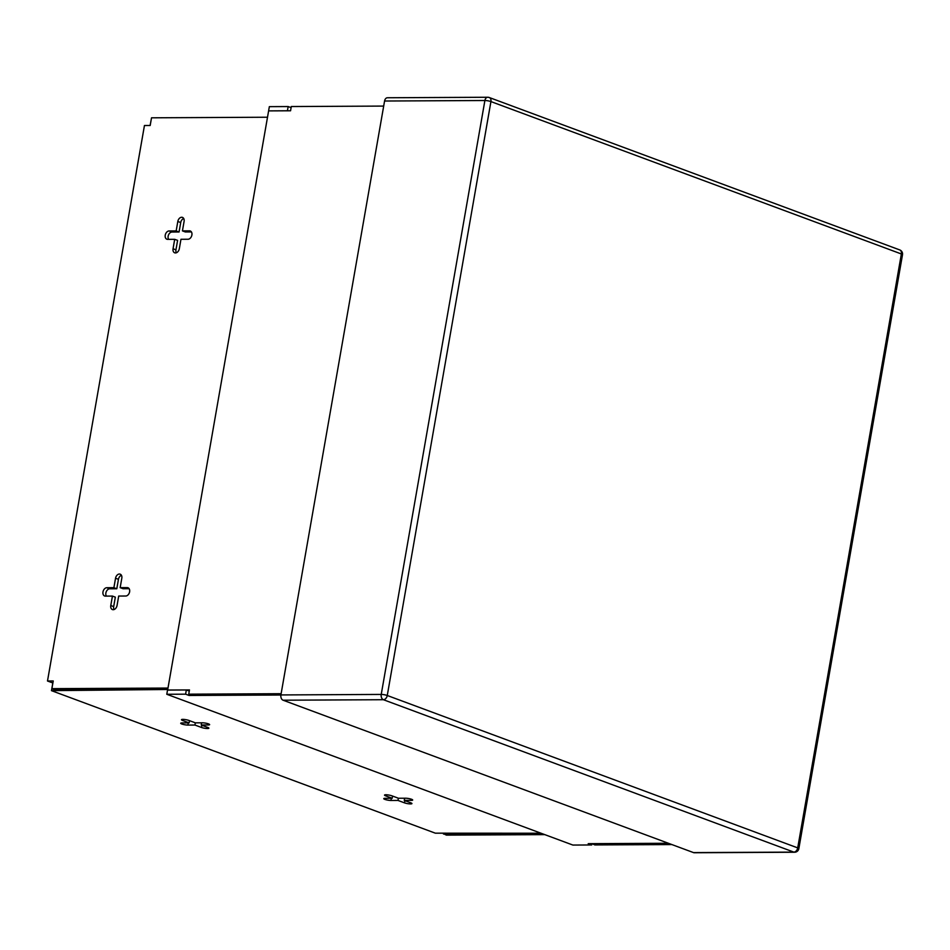 <?xml version="1.0" encoding="UTF-8"?>
<svg xmlns="http://www.w3.org/2000/svg" width="950" height="950" viewBox="0 0 950 950"><rect width="100%" height="100%" fill="white"/><g stroke="black" fill="none" stroke-linecap="round" stroke-linejoin="round"><path stroke-width="1.43" d="M182.804 719.376L182.614 720.468L189.133 722.891L182.079 722.926A4.334 0.784 -170.1 0 0 180.714 723.259A4.334 0.784 -170.1 0 0 181.854 724.019A4.334 0.784 -170.1 0 0 187.886 725.076L194.94 725.04L201.471 727.462A4.334 0.784 -170.1 0 0 206.091 728.448A4.334 0.784 -170.1 0 0 208.869 728.199A4.334 0.784 -170.1 0 0 207.729 727.439L201.21 725.004L201.59 722.819M390.937 800.47A4.334 0.784 9.9 0 1 384.892 799.401A4.334 0.784 9.9 0 1 383.764 798.641A4.334 0.784 9.9 0 1 385.13 798.309L392.184 798.273L385.652 795.851A4.334 0.784 9.9 0 1 384.524 795.091A4.334 0.784 9.9 0 1 387.303 794.841A4.334 0.784 9.9 0 1 391.923 795.827L398.454 798.249L405.508 798.214A4.334 0.784 -170.1 0 1 410.174 798.855A4.334 0.784 -170.1 0 1 412.68 800.031A4.334 0.784 -170.1 0 1 411.303 800.363L404.261 800.399L410.78 802.821A4.334 0.784 -170.1 0 1 411.92 803.581A4.334 0.784 -170.1 0 1 409.141 803.842A4.334 0.784 -170.1 0 1 404.51 802.857L397.991 800.434L390.937 800.47L391.317 798.285M105.379 596.113A4.334 3.028 110.4 0 1 104.607 595.982A4.334 3.028 110.4 0 1 102.98 591.933A4.334 3.028 110.4 0 1 106.839 587.717L113.893 587.682L115.544 578.241A4.334 3.028 -69.6 0 1 120.187 574.168A4.334 3.028 -69.6 0 1 121.814 578.217L120.163 587.658L127.217 587.622A4.334 3.028 -69.6 0 1 128.001 587.753A4.334 3.028 -69.6 0 1 129.497 592.337A4.334 3.028 -69.6 0 1 125.756 596.018L118.702 596.054L117.052 605.494A4.334 3.028 110.4 0 1 112.409 609.568A4.334 3.028 110.4 0 1 110.782 605.53L112.433 596.077L105.379 596.113M121.434 575.273A4.334 3.028 110.4 0 0 118.441 579.322L116.802 588.763L109.749 588.798A4.334 3.028 -69.6 0 0 105.877 593.014A4.334 3.028 -69.6 0 0 106.364 596.113M167.651 239.352A4.334 3.028 110.4 0 1 166.868 239.21A4.334 3.028 110.4 0 1 165.241 235.161A4.334 3.028 110.4 0 1 169.112 230.957L176.166 230.921L177.816 221.469A4.334 3.028 -69.6 0 1 182.459 217.396A4.334 3.028 -69.6 0 1 184.086 221.445L182.436 230.886L189.489 230.85A4.334 3.028 -69.6 0 1 190.261 230.981A4.334 3.028 -69.6 0 1 191.769 235.576A4.334 3.028 -69.6 0 1 188.017 239.246L180.963 239.281L179.324 248.722A4.334 3.028 110.4 0 1 174.681 252.807A4.334 3.028 110.4 0 1 173.054 248.757L174.693 239.317L167.651 239.352M183.694 218.5A4.334 3.028 110.4 0 0 180.714 222.549L179.063 231.99L172.009 232.026A4.334 3.028 -69.6 0 0 168.138 236.241A4.334 3.028 -69.6 0 0 168.625 239.341M541.025 833.221L435.338 833.174L51.466 690.65L52.808 682.967L47.5 680.996L144.447 125.519L150.183 125.495L151.525 117.812L267.508 117.23M150.1 125.495L151.169 119.819M51.466 690.65L167.627 689.486M182.614 720.468A4.334 0.784 9.9 0 1 181.474 719.708A4.334 0.784 9.9 0 1 184.252 719.447A4.334 0.784 9.9 0 1 188.884 720.432L195.403 722.855L202.457 722.819A4.334 0.784 9.9 0 1 207.136 723.472A4.334 0.784 9.9 0 1 209.629 724.648A4.334 0.784 9.9 0 1 208.264 724.969L201.21 725.004M194.94 725.04L195.32 722.831M398.371 798.214L397.991 800.434M404.641 798.214L404.261 800.399M443.543 833.72L446.381 835.121L544.801 834.623M443.484 834.041L541.892 833.554M167.687 689.154L54.791 689.724L51.894 688.643L53.236 680.96L47.5 680.996M51.894 688.643L167.877 688.061M174.693 239.317L177.602 240.386L175.952 249.838A4.334 3.028 -69.6 0 0 176.344 252.771M182.436 230.886L185.333 231.966L191.401 231.931M112.433 596.077L115.33 597.158L113.679 606.599A4.334 3.028 -69.6 0 0 114.071 609.544M120.163 587.658L123.073 588.739L129.141 588.703M179.063 231.99L176.166 230.921M116.802 588.763L113.893 587.682M392.576 796.064L392.184 798.273M189.133 722.891L189.525 720.67M186.331 689.985L185.606 694.177L166.796 694.272L167.521 690.08L186.331 689.985L189.276 691.078M268.613 110.853L269.349 106.649L288.159 106.554L287.423 110.758L268.731 110.889M288.159 106.554L291.104 107.647M591.969 843.648L594.831 844.942L671.852 844.562M668.954 843.481L591.933 843.873M167.639 690.08L268.613 110.889L290.558 110.782L291.294 106.543L383.693 106.079M280.939 694.794L191.639 695.234L188.741 694.165L189.477 689.926L167.533 690.033M188.741 694.165L281.129 693.702M668.373 843.268L588.216 843.671L591.696 844.966L591.921 843.648M166.796 694.272L572.886 845.061L591.696 844.966M280.903 695.008L189.086 695.471L189.276 694.367M185.606 694.177L189.086 695.471M283.088 700.209L693.524 852.601L793.844 852.102L383.396 699.711L283.088 700.209A4.334 2.993 -90.3 0 1 280.915 694.937L381.235 694.426L484.892 100.51L384.572 101.021L280.915 694.937M794.604 852.245A4.334 4.334 0 0 0 798.843 848.647A4.334 0.784 9.9 0 0 797.715 847.887L901.372 253.971L490.924 101.579L387.267 695.495L797.715 847.887A4.334 3.028 110.4 0 1 793.844 852.102A4.334 2.993 89.7 0 0 794.604 852.245L694.284 852.744A4.334 2.993 -90.3 0 1 693.524 852.601M384.572 101.021A4.334 2.993 -90.3 0 1 387.457 97.755L487.766 97.256A4.334 2.993 89.7 0 0 484.892 100.51A4.334 0.784 9.9 0 1 490.924 101.579A4.334 3.028 110.4 0 0 489.298 97.529A4.334 4.334 0 0 0 487.766 97.256A4.334 2.993 89.7 0 1 488.526 97.399A4.334 3.028 110.4 0 1 489.298 97.529L899.745 249.921A4.334 3.028 110.4 0 1 901.372 253.971A4.334 0.784 9.9 0 1 902.5 254.731A4.334 4.334 0 0 0 899.745 249.921M188.266 722.891L187.886 725.076M201.851 725.254L201.471 727.462M404.902 800.636L404.51 802.857M128.678 588.157L127.217 587.622M190.938 231.384L189.489 230.85M172.009 232.026L169.112 230.957M180.714 222.549L177.816 221.469M175.952 249.838L173.054 248.757M109.749 588.798L106.839 587.717M118.441 579.322L115.544 578.241M113.679 606.599L110.782 605.53M385.843 794.758L385.652 795.851M411.504 799.259L411.303 800.363M208.454 723.864L208.264 724.969M381.235 694.426A4.334 2.993 89.7 0 0 383.396 699.711A4.334 3.028 110.4 0 0 387.267 695.495A4.334 0.784 9.9 0 0 381.235 694.426M798.843 848.647L902.5 254.731"/></g></svg>
